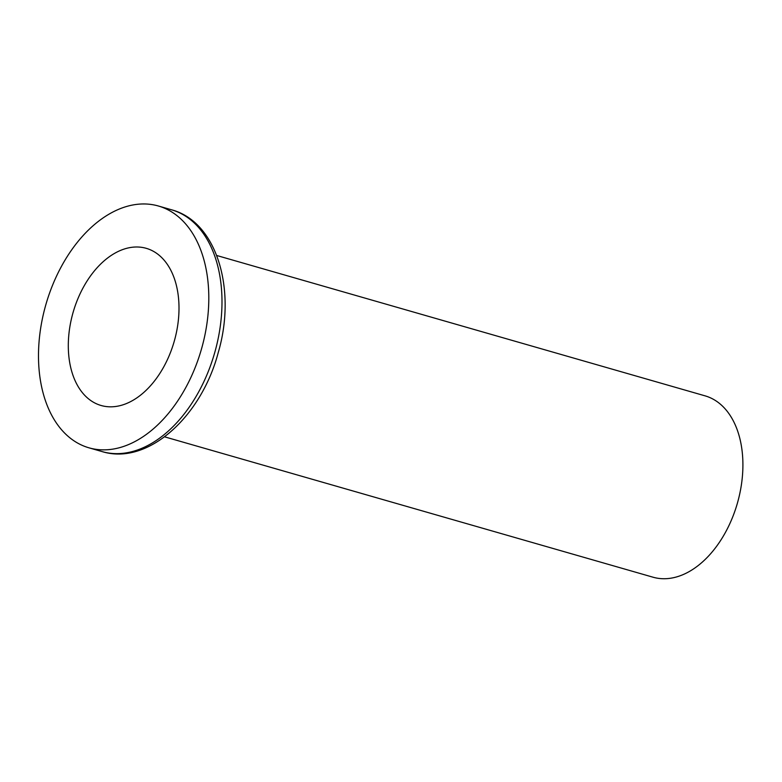 <?xml version="1.0" encoding="UTF-8"?>
<svg xmlns="http://www.w3.org/2000/svg" width="782" height="782" viewBox="0 0 782 782"><rect width="100%" height="100%" fill="white"/><g stroke="black" fill="none" stroke-linecap="round" stroke-linejoin="round"><path stroke-width="1.17" d="M108.454 214.493A125.785 80.908 106 0 1 158.404 206.008A125.785 80.908 106 0 1 201.414 349.251A125.785 80.908 106 0 1 88.913 447.803A125.785 80.908 106 0 1 39.1 341.255A125.785 80.908 106 0 1 108.454 214.493M113.771 253.837A81.758 52.59 106 0 1 146.244 248.324A81.758 52.59 106 0 1 174.2 341.431A81.758 52.59 106 0 1 101.074 405.487A81.758 52.59 106 0 1 68.699 336.231A81.758 52.59 106 0 1 113.771 253.837M216.722 255.489L705.1 395.858A94.339 60.683 106 0 1 737.367 503.285A94.339 60.683 106 0 1 652.99 577.194L164.601 436.835M158.404 206.008L171.59 209.801A125.785 80.908 106 0 1 214.6 353.044A125.785 80.908 106 0 1 102.1 451.585L88.913 447.803M171.59 209.801C217.025 221.863 236.711 289.819 218.266 352.487C201.404 416.728 147.759 465.769 102.1 451.585"/></g></svg>
